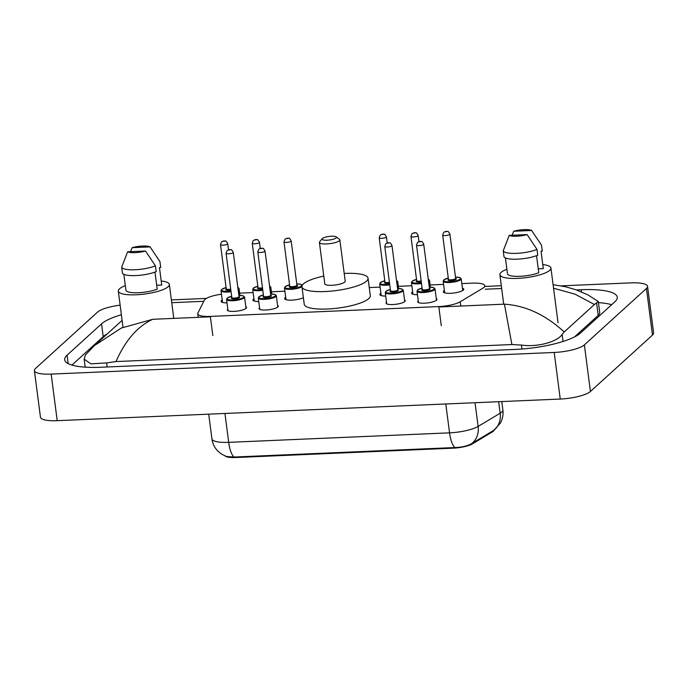 <?xml version="1.0" encoding="UTF-8"?>
<svg xmlns="http://www.w3.org/2000/svg" width="688" height="688" viewBox="0 0 688 688"><rect width="100%" height="100%" fill="white"/><g stroke="black" fill="none" stroke-linecap="round" stroke-linejoin="round"><path stroke-width="1.03" d="M245.84 306.753A9.692 2.374 172.6 0 1 246.545 307.493A9.692 2.374 172.6 0 1 246.098 308.344A9.692 2.374 172.6 0 1 235.614 311.277A9.692 2.374 172.6 0 1 227.324 309.987A9.692 2.374 172.6 0 1 227.762 309.136A9.692 2.374 172.6 0 1 227.814 309.093M277.574 305.386A9.692 2.374 172.6 0 1 278.287 306.126A9.692 2.374 172.6 0 1 277.84 306.986A9.692 2.374 172.6 0 1 267.357 309.91A9.692 2.374 172.6 0 1 259.066 308.628A9.692 2.374 172.6 0 1 259.505 307.768A9.692 2.374 172.6 0 1 259.557 307.725M404.535 299.925A9.692 2.374 172.6 0 1 405.249 300.665A9.692 2.374 172.6 0 1 404.802 301.525A9.692 2.374 172.6 0 1 394.319 304.449A9.692 2.374 172.6 0 1 386.028 303.167A9.692 2.374 172.6 0 1 386.467 302.307A9.692 2.374 172.6 0 1 386.518 302.264M436.278 298.558A9.692 2.374 172.6 0 1 436.983 299.306A9.692 2.374 172.6 0 1 436.545 300.157A9.692 2.374 172.6 0 1 426.061 303.09A9.692 2.374 172.6 0 1 417.762 301.8A9.692 2.374 172.6 0 1 418.209 300.948A9.692 2.374 172.6 0 1 418.261 300.905M227.014 302.892A10.311 2.528 172.6 0 1 221.149 301.387A10.311 2.528 172.6 0 1 221.622 300.475A10.311 2.528 172.6 0 1 222.207 300.045M258.748 301.533A10.311 2.528 172.6 0 1 252.883 300.02A10.311 2.528 172.6 0 1 253.356 299.117A10.311 2.528 172.6 0 1 253.949 298.678M303.382 297.698A10.311 2.528 172.6 0 1 292.056 300.123A10.311 2.528 172.6 0 1 284.626 298.652A10.311 2.528 172.6 0 1 285.099 297.749A10.311 2.528 172.6 0 1 285.683 297.311M385.71 296.072A10.311 2.528 172.6 0 1 379.845 294.559A10.311 2.528 172.6 0 1 380.318 293.656A10.311 2.528 172.6 0 1 380.911 293.217M417.453 294.705A10.311 2.528 172.6 0 1 411.587 293.2A10.311 2.528 172.6 0 1 412.06 292.288A10.311 2.528 172.6 0 1 412.645 291.85M462.405 288.152A10.311 2.528 172.6 0 1 463.781 289.175A10.311 2.528 172.6 0 1 463.308 290.087A10.311 2.528 172.6 0 1 452.154 293.2A10.311 2.528 172.6 0 1 443.33 291.832A10.311 2.528 172.6 0 1 443.803 290.921A10.311 2.528 172.6 0 1 444.388 290.491M221.45 294.223A18.172 4.455 -7.4 0 0 204.345 300.2L197.912 313.049A18.172 4.455 -7.4 0 0 197.757 313.797A18.172 4.455 -7.4 0 0 210.339 316.403L438.798 306.581A18.172 4.455 -7.4 0 0 460.22 301.765L482.821 288.22A18.172 4.455 -7.4 0 0 484.025 287.352A18.172 4.455 -7.4 0 0 484.859 285.752A18.172 4.455 -7.4 0 0 472.286 283.146L461.82 283.594M225.028 455.946A16.357 4.008 -7.4 0 0 235.889 457.52L453.211 448.172A16.357 4.008 -7.4 0 0 472.493 443.837L492.264 431.987A16.357 4.008 -7.4 0 0 493.348 431.204A16.357 4.008 -7.4 0 0 494.079 430.146M443.597 284.376L430.077 284.961M411.854 285.744L398.335 286.328M380.111 287.111L369.258 287.575M284.892 291.205L271.373 291.789M253.15 292.572L239.639 293.148M561.21 285.864L630.784 282.871A24.226 5.943 172.6 0 1 647.546 286.346A24.226 5.943 172.6 0 1 646.436 288.487L584.379 344.877A24.226 5.943 172.6 0 1 554.201 352.462L51.17 374.091A24.226 5.943 172.6 0 1 34.4 370.617A24.226 5.943 172.6 0 1 35.509 368.484L97.576 312.085A24.226 5.943 172.6 0 1 120.133 305.154M647.546 286.346L653.6 332.932A24.226 5.943 172.6 0 1 652.491 335.073L590.424 391.463A24.226 5.943 172.6 0 1 560.247 399.049L57.216 420.678A24.226 5.943 172.6 0 1 40.454 417.203L34.4 370.617M121.38 314.743A52.09 12.78 -7.4 0 0 101.54 323.859L67.063 355.189A52.09 12.78 -7.4 0 0 64.672 359.781A52.09 12.78 -7.4 0 0 100.732 367.254L515.527 349.409A52.09 12.78 -7.4 0 0 580.405 333.112L614.883 301.783A52.09 12.78 -7.4 0 0 617.274 297.19A52.09 12.78 -7.4 0 0 581.222 289.717L576.389 289.923M107.431 333.732A52.09 12.78 -7.4 0 0 103.209 336.673L71.939 365.079M611.675 304.698A52.09 12.78 -7.4 0 0 598.431 302.634M574.454 336.974L598.216 315.379A32.706 8.024 -7.4 0 0 599.712 312.498L598.293 301.533L594.423 304.509L574.97 294.146L553.556 288.229M511.889 344.542L504.424 304.165C525.658 305.549 545.584 314.82 564.203 331.96L562.139 334.428C557.727 341.437 538.171 347.509 521.461 345.066L511.889 344.542L115.98 361.57L106.657 362.903L90.842 363.849L84.134 359.127L85.467 354.922L94.325 345.634L121.294 328.056L152.805 319.284C137.66 326.224 125.388 340.319 115.98 361.57M553.1 284.686L565.742 286.81L575.813 289.725L587.81 294.825L598.293 301.533M564.203 331.96L594.423 304.509M234.075 457.038A21.199 6.828 -92.5 0 1 228.691 442.341A24.226 5.943 -7.4 0 1 211.921 438.867C212.592 443.7 214.639 447.845 218.062 451.302L221.441 454.046L226.429 456.479L234.075 457.038L454.931 447.544C461.846 447.346 467.401 446.039 471.59 443.64L494.13 430.069M542.772 264.579A25.74 6.312 172.6 0 1 550.933 268.045A25.74 6.312 172.6 0 1 549.755 270.315A25.74 6.312 172.6 0 1 521.908 278.098A25.74 6.312 172.6 0 1 499.875 274.675A25.74 6.312 172.6 0 1 501.062 272.414A25.74 6.312 172.6 0 1 506.884 269.24M505.413 257.914L507.512 274.099A18.172 4.455 172.6 0 0 519.965 276.309A18.172 4.455 172.6 0 0 538.764 272.749L536.545 255.695M527.094 234.608A12.117 2.976 172.6 0 1 509.206 235.373L527.094 234.608L536.993 249.409A19.384 4.756 172.6 0 1 516.576 253.347A19.384 4.756 172.6 0 1 503.238 250.853L503.994 256.684A19.384 4.756 172.6 0 0 517.333 259.17A19.384 4.756 172.6 0 0 537.749 255.231L536.993 249.409M509.206 235.373L503.238 250.853M531.626 230.48L513.738 231.254A12.117 2.976 172.6 0 1 531.626 230.48L541.404 245.04A19.384 4.756 172.6 0 1 541.525 245.281L542.282 251.103L541.035 251.163L543.296 268.63L538.257 268.845M512.061 235.253L513.738 231.254M538.678 240.843L541.525 245.281M161.207 280.988A25.74 6.312 172.6 0 1 169.368 284.462A25.74 6.312 172.6 0 1 168.182 286.724A25.74 6.312 172.6 0 1 140.335 294.507A25.74 6.312 172.6 0 1 118.31 291.093A25.74 6.312 172.6 0 1 119.488 288.822A25.74 6.312 172.6 0 1 125.311 285.649M123.84 274.323L125.947 290.508A18.172 4.455 172.6 0 0 138.391 292.718A18.172 4.455 172.6 0 0 157.191 289.166L154.981 272.104M145.521 251.017A12.117 2.976 172.6 0 1 127.633 251.782L145.521 251.017L155.419 265.817A19.384 4.756 172.6 0 1 135.003 269.756A19.384 4.756 172.6 0 1 121.664 267.271L122.421 273.093A19.384 4.756 172.6 0 0 135.76 275.578A19.384 4.756 172.6 0 0 156.176 271.64L155.419 265.817M127.633 251.782L121.664 267.271M150.061 246.897L132.165 247.663A12.117 2.976 172.6 0 1 150.061 246.897L159.831 261.449A19.384 4.756 172.6 0 1 159.96 261.698L160.717 267.52L159.461 267.572L161.732 285.038L156.683 285.253M130.488 251.662L132.165 247.663M157.105 257.26L159.96 261.698M322.38 238.521A7.267 1.78 172.6 0 1 329.32 236.414A7.267 1.78 172.6 0 1 336.165 236.87A7.267 1.78 172.6 0 1 336.131 237.928A7.267 1.78 172.6 0 1 327.359 240.189A7.267 1.78 172.6 0 1 322.216 238.684A7.267 1.78 172.6 0 1 322.38 238.521M336.165 236.87L339.425 239.218A10.294 2.528 172.6 0 1 339.838 239.811A10.294 2.528 172.6 0 1 339.373 240.714A10.294 2.528 172.6 0 1 328.228 243.827A10.294 2.528 172.6 0 1 319.421 242.46A10.294 2.528 172.6 0 1 319.671 241.78L322.216 238.684M319.421 242.46L324.788 283.809A10.294 2.528 -7.4 0 0 333.603 285.176A10.294 2.528 -7.4 0 0 344.74 282.063A10.294 2.528 -7.4 0 0 345.213 281.151L339.838 239.811M344.206 273.446A33.316 8.17 172.6 0 1 368.037 278.193A33.316 8.17 172.6 0 1 366.515 281.125A33.316 8.17 172.6 0 1 330.472 291.187A33.316 8.17 172.6 0 1 301.963 286.767A33.316 8.17 172.6 0 1 303.485 283.834A33.316 8.17 172.6 0 1 323.79 276.103M368.037 278.193L370.307 295.659A33.316 8.17 172.6 0 1 368.777 298.592A33.316 8.17 172.6 0 1 332.743 308.663A33.316 8.17 172.6 0 1 304.234 304.242L301.963 286.767M492.264 431.987L492.178 431.29M453.211 448.172L453.134 447.596M472.493 443.837L472.398 443.141M235.889 457.52L235.812 456.944M460.779 306.04L460.22 301.765M441.283 325.725L438.798 306.581M212.824 335.555L210.339 316.403M171.733 302.694L203.786 301.318M485.307 289.209L501.672 288.504M152.805 319.284L210.39 316.807M438.849 306.977L504.424 304.165M51.17 374.091L57.216 420.678M554.201 352.462L560.247 399.049M584.379 344.877L590.424 391.463M646.436 288.487L652.491 335.073M103.209 336.673L101.54 323.859M581.506 291.901L581.222 289.717M68.155 363.608L67.063 355.189M563.059 341.463L562.139 334.428M521.968 349.022L521.461 345.066M107.182 366.971L106.657 362.903M598.216 315.379L596.625 303.098M224.933 413.471L228.691 442.341L449.548 432.847A24.226 5.943 -7.4 0 0 478.117 426.422L500.15 413.221A24.226 5.943 -7.4 0 0 501.758 412.06A24.226 5.943 -7.4 0 0 502.868 409.928L501.784 401.56M493.537 430.507A21.199 17.905 59.1 0 0 500.15 413.221L498.654 401.697M445.798 403.968L449.548 432.847A21.199 6.828 87.5 0 0 454.931 447.544M475.038 402.712L478.117 426.422A21.199 17.905 59.1 0 1 471.59 443.64M462.714 290.517L461.201 278.855A9.082 2.227 172.6 0 1 460.788 279.655A9.082 2.227 172.6 0 1 450.958 282.398A9.082 2.227 172.6 0 1 443.184 281.194L443.76 279.921L448.266 278.021A8.48 2.081 -7.4 0 0 444.095 279.784A8.48 2.081 -7.4 0 0 449.574 281.745A8.48 2.081 -7.4 0 0 460.134 279.096A8.48 2.081 -7.4 0 0 455.482 277.109M455.654 278.442A4.24 1.041 172.6 0 1 456.127 279.268A4.24 1.041 172.6 0 1 450.846 280.592A4.24 1.041 172.6 0 1 448.103 279.612A4.24 1.041 172.6 0 1 448.438 279.38M455.645 278.391L449.9 234.135A3.638 0.894 172.6 0 1 449.728 234.453A3.638 0.894 172.6 0 1 445.798 235.554A3.638 0.894 172.6 0 1 442.685 235.064L448.438 279.328A3.638 0.894 -7.4 0 0 451.543 279.81A3.638 0.894 -7.4 0 0 455.482 278.709A3.638 0.894 -7.4 0 0 455.645 278.391L455.628 278.511M445.342 231.71L446.486 231.667L445.342 231.71M430.361 287.137L429.458 280.214A9.082 2.227 172.6 0 1 429.045 281.014A9.082 2.227 172.6 0 1 428.547 281.383M421.495 283.49A9.082 2.227 172.6 0 1 411.441 282.553L412.026 281.28L416.524 279.388M416.532 279.405A8.48 2.081 -7.4 0 0 412.353 281.151A8.48 2.081 -7.4 0 0 421.4 282.759M421.262 281.719A4.24 1.041 172.6 0 1 416.369 280.979A4.24 1.041 172.6 0 1 416.696 280.747M417.986 235.821A3.638 0.894 172.6 0 1 414.056 236.913A3.638 0.894 172.6 0 1 410.951 236.431L411.94 233.748C413.694 232.733 415.062 232.467 416.042 232.957C416.188 232.381 416.894 233.223 418.158 235.494A3.638 0.894 172.6 0 1 417.986 235.821M413.6 233.077L414.744 233.026L413.6 233.077M410.951 236.431L416.696 280.687A3.638 0.894 -7.4 0 0 421.168 280.988M428.426 280.429A8.48 2.081 -7.4 0 0 428.254 279.104M398.619 288.504L397.724 281.581A9.082 2.227 172.6 0 1 397.303 282.381A9.082 2.227 172.6 0 1 396.813 282.751M389.752 284.858A9.082 2.227 172.6 0 1 379.699 283.92L380.283 282.648L384.79 280.747M384.79 280.773A8.48 2.081 -7.4 0 0 380.61 282.51A8.48 2.081 -7.4 0 0 389.657 284.127M389.528 283.086A4.24 1.041 172.6 0 1 384.626 282.338A4.24 1.041 172.6 0 1 384.962 282.106M386.252 237.179A3.638 0.894 172.6 0 1 382.322 238.28A3.638 0.894 172.6 0 1 379.208 237.799L380.206 235.115C381.952 234.101 383.319 233.834 384.3 234.324C384.446 233.748 385.151 234.591 386.415 236.861A3.638 0.894 172.6 0 1 386.252 237.179M381.857 234.445L383.01 234.393L381.857 234.445M379.208 237.799L384.953 282.054A3.638 0.894 -7.4 0 0 389.425 282.355M396.684 281.796A8.48 2.081 -7.4 0 0 396.512 280.472M301.946 286.595A9.082 2.227 172.6 0 1 292.047 289.244A9.082 2.227 172.6 0 1 284.479 288.014L285.064 286.741L289.562 284.849M289.571 284.866A8.48 2.081 -7.4 0 0 285.391 286.612A8.48 2.081 -7.4 0 0 290.878 288.573A8.48 2.081 -7.4 0 0 301.439 285.916A8.48 2.081 -7.4 0 0 296.777 283.929L300.045 284.118L302.333 285.21M296.949 285.262A4.24 1.041 172.6 0 1 297.422 286.088A4.24 1.041 172.6 0 1 292.142 287.421A4.24 1.041 172.6 0 1 289.407 286.44A4.24 1.041 172.6 0 1 289.734 286.199M296.941 285.21L291.196 240.955A3.638 0.894 172.6 0 1 291.033 241.282A3.638 0.894 172.6 0 1 287.094 242.374A3.638 0.894 172.6 0 1 283.989 241.892L289.734 286.148A3.638 0.894 -7.4 0 0 292.847 286.629A3.638 0.894 -7.4 0 0 296.777 285.537A3.638 0.894 -7.4 0 0 296.941 285.21L296.924 285.339M286.638 238.538L287.782 238.487L286.638 238.538M271.657 293.965L270.762 287.042A9.082 2.227 172.6 0 1 270.341 287.842A9.082 2.227 172.6 0 1 269.851 288.212M262.79 290.319A9.082 2.227 172.6 0 1 252.737 289.381L253.322 288.109L257.828 286.208M257.828 286.234A8.48 2.081 -7.4 0 0 253.657 287.971A8.48 2.081 -7.4 0 0 262.696 289.588M262.567 288.547A4.24 1.041 172.6 0 1 257.665 287.799A4.24 1.041 172.6 0 1 258 287.567M259.29 242.64A3.638 0.894 172.6 0 1 255.36 243.741A3.638 0.894 172.6 0 1 252.247 243.26L253.244 240.576C254.99 239.562 256.357 239.295 257.338 239.785C257.484 239.209 258.189 240.052 259.453 242.322A3.638 0.894 172.6 0 1 259.29 242.64M254.895 239.906L256.048 239.854L254.895 239.906M252.247 243.26L257.991 287.515A3.638 0.894 -7.4 0 0 262.472 287.816M269.722 287.257A8.48 2.081 -7.4 0 0 269.55 285.933M239.923 295.333L239.02 288.41A9.082 2.227 172.6 0 1 238.607 289.209A9.082 2.227 172.6 0 1 238.108 289.579M231.056 291.678A9.082 2.227 172.6 0 1 221.003 290.749L221.579 289.476L226.085 287.575A8.48 2.081 -7.4 0 0 221.914 289.338A8.48 2.081 -7.4 0 0 230.962 290.947M230.824 289.915A4.24 1.041 172.6 0 1 225.922 289.166A4.24 1.041 172.6 0 1 226.257 288.934M227.547 244.008A3.638 0.894 172.6 0 1 223.617 245.109A3.638 0.894 172.6 0 1 220.504 244.627L221.502 241.935C223.256 240.92 224.623 240.662 225.604 241.144C225.741 240.568 226.447 241.419 227.711 243.69A3.638 0.894 172.6 0 1 227.547 244.008M223.161 241.264L224.305 241.221L223.161 241.264M220.504 244.627L226.257 288.883A3.638 0.894 -7.4 0 0 230.729 289.175M237.988 288.625A8.48 2.081 -7.4 0 0 237.816 287.3M422.088 288.091A8.48 2.081 -7.4 0 0 417.917 289.829A8.48 2.081 -7.4 0 0 423.395 291.798A8.48 2.081 -7.4 0 0 433.956 289.141A8.48 2.081 -7.4 0 0 429.303 287.154L433.818 287.67L435.022 288.9A9.082 2.227 172.6 0 1 434.61 289.7A9.082 2.227 172.6 0 1 424.78 292.443A9.082 2.227 172.6 0 1 417.005 291.239L418.467 302.539M429.475 288.487A4.24 1.041 172.6 0 1 429.948 289.313A4.24 1.041 172.6 0 1 424.668 290.646A4.24 1.041 172.6 0 1 421.925 289.657A4.24 1.041 172.6 0 1 422.26 289.424M422.26 289.528L422.26 289.373A3.638 0.894 -7.4 0 0 425.365 289.854A3.638 0.894 -7.4 0 0 429.303 288.754A3.638 0.894 -7.4 0 0 429.467 288.435L429.45 288.556M416.507 245.117L417.504 242.434C419.259 241.419 420.626 241.153 421.606 241.643C421.753 241.067 422.449 241.909 423.722 244.18A3.638 0.894 172.6 0 1 423.55 244.498A3.638 0.894 172.6 0 1 419.62 245.599A3.638 0.894 172.6 0 1 416.507 245.117L422.26 289.373M420.308 241.712L419.164 241.763L420.308 241.712M397.561 288.496L402.076 289.037L403.28 290.267A9.082 2.227 172.6 0 1 402.867 291.067A9.082 2.227 172.6 0 1 393.037 293.81A9.082 2.227 172.6 0 1 385.263 292.606L386.733 303.907M390.354 289.459A8.48 2.081 -7.4 0 0 386.174 291.196A8.48 2.081 -7.4 0 0 391.661 293.165A8.48 2.081 -7.4 0 0 402.222 290.508A8.48 2.081 -7.4 0 0 397.561 288.521M397.741 289.854A4.24 1.041 172.6 0 1 398.206 290.68A4.24 1.041 172.6 0 1 392.925 292.004A4.24 1.041 172.6 0 1 390.191 291.024A4.24 1.041 172.6 0 1 390.517 290.792M390.517 290.895L390.517 290.74A3.638 0.894 -7.4 0 0 393.631 291.222A3.638 0.894 -7.4 0 0 397.561 290.121A3.638 0.894 -7.4 0 0 397.724 289.803L397.707 289.923M384.773 246.485L385.762 243.793C387.516 242.778 388.883 242.52 389.864 243.01C390.01 242.434 390.715 243.277 391.979 245.547A3.638 0.894 172.6 0 1 391.816 245.865A3.638 0.894 172.6 0 1 387.877 246.966A3.638 0.894 172.6 0 1 384.773 246.485L390.517 290.74M388.565 243.079L387.421 243.131L388.565 243.079M270.599 293.957L275.114 294.498L276.327 295.728A9.082 2.227 172.6 0 1 275.905 296.528A9.082 2.227 172.6 0 1 266.075 299.271A9.082 2.227 172.6 0 1 258.301 298.067L259.772 309.368M263.392 294.92A8.48 2.081 -7.4 0 0 259.213 296.657A8.48 2.081 -7.4 0 0 264.699 298.618A8.48 2.081 -7.4 0 0 275.26 295.969A8.48 2.081 -7.4 0 0 270.599 293.982M270.78 295.315A4.24 1.041 172.6 0 1 271.244 296.141A4.24 1.041 172.6 0 1 265.964 297.465A4.24 1.041 172.6 0 1 263.229 296.485A4.24 1.041 172.6 0 1 263.556 296.253M263.556 296.347L263.556 296.201A3.638 0.894 -7.4 0 0 266.669 296.683A3.638 0.894 -7.4 0 0 270.599 295.582A3.638 0.894 -7.4 0 0 270.762 295.264L270.745 295.384M257.811 251.946L258.8 249.254C260.554 248.239 261.922 247.981 262.902 248.463C263.048 247.886 263.753 248.738 265.018 251.008A3.638 0.894 172.6 0 1 264.854 251.326A3.638 0.894 172.6 0 1 260.915 252.427A3.638 0.894 172.6 0 1 257.811 251.946L263.556 296.201M261.612 248.54L260.46 248.583L261.612 248.54M238.856 295.324L243.38 295.866L244.584 297.087A9.082 2.227 172.6 0 1 244.163 297.887A9.082 2.227 172.6 0 1 234.333 300.639A9.082 2.227 172.6 0 1 226.558 299.435L228.029 310.735M226.558 299.435L227.143 298.153L231.65 296.261A8.48 2.081 -7.4 0 0 227.479 298.024A8.48 2.081 -7.4 0 0 232.957 299.985A8.48 2.081 -7.4 0 0 243.518 297.336A8.48 2.081 -7.4 0 0 238.856 295.35M239.037 296.683A4.24 1.041 172.6 0 1 239.51 297.508A4.24 1.041 172.6 0 1 234.23 298.833A4.24 1.041 172.6 0 1 231.486 297.852A4.24 1.041 172.6 0 1 231.822 297.62M231.822 297.715L231.813 297.56A3.638 0.894 -7.4 0 0 234.926 298.05A3.638 0.894 -7.4 0 0 238.856 296.949A3.638 0.894 -7.4 0 0 239.028 296.631L239.011 296.752M226.068 253.304L227.066 250.621C228.812 249.606 230.179 249.348 231.168 249.83C231.306 249.254 232.011 250.105 233.275 252.367A3.638 0.894 172.6 0 1 233.112 252.694A3.638 0.894 172.6 0 1 229.181 253.786A3.638 0.894 172.6 0 1 226.068 253.304L231.813 297.56M229.869 249.899L228.726 249.95L229.869 249.899M198.221 317.331L197.757 313.797M85.183 367.143L84.134 359.127M501.311 285.726L484.945 286.432M206.357 298.411L171.372 299.916M94.325 345.643L122.111 320.384M493.855 430.31L500.21 423.335C502.558 419.164 503.444 414.701 502.868 409.928M211.921 438.867L208.713 414.167M550.933 268.045L558.045 322.784M499.875 274.675L503.711 304.191M169.368 284.462L173.772 318.381M118.31 291.093L123.014 327.299M442.685 235.064L443.683 232.381C445.437 231.366 446.804 231.108 447.785 231.589C447.931 231.013 448.628 231.865 449.9 234.135M443.184 281.194L444.697 292.856M461.201 278.855L459.997 277.625L455.473 277.083M411.441 282.553L412.955 294.223M418.158 235.494L418.958 241.651M429.458 280.214L428.237 278.984M379.699 283.92L381.212 295.591M386.415 236.861L387.215 243.019M397.724 281.581L396.494 280.351M283.989 241.892L284.978 239.209C286.733 238.194 288.1 237.928 289.08 238.418C289.227 237.842 289.932 238.684 291.196 240.955M284.479 288.014L285.993 299.684M252.737 289.381L254.259 301.052M259.453 242.322L260.253 248.48M270.762 287.042L269.541 285.812M221.003 290.749L222.516 302.41M227.711 243.69L228.511 249.839M239.02 288.41L237.799 287.171M422.088 288.066L417.582 289.966L417.005 291.239M423.722 244.18L429.467 288.435M435.022 288.9L436.493 300.2M390.345 289.433L385.848 291.334L385.263 292.606M391.979 245.547L397.724 289.803M403.28 290.267L404.75 301.568M263.384 294.894L258.886 296.795L258.301 298.067M265.018 251.008L270.762 295.264M276.327 295.728L277.789 307.029M233.275 252.367L239.028 296.631M244.584 297.087L246.046 308.396"/></g></svg>
